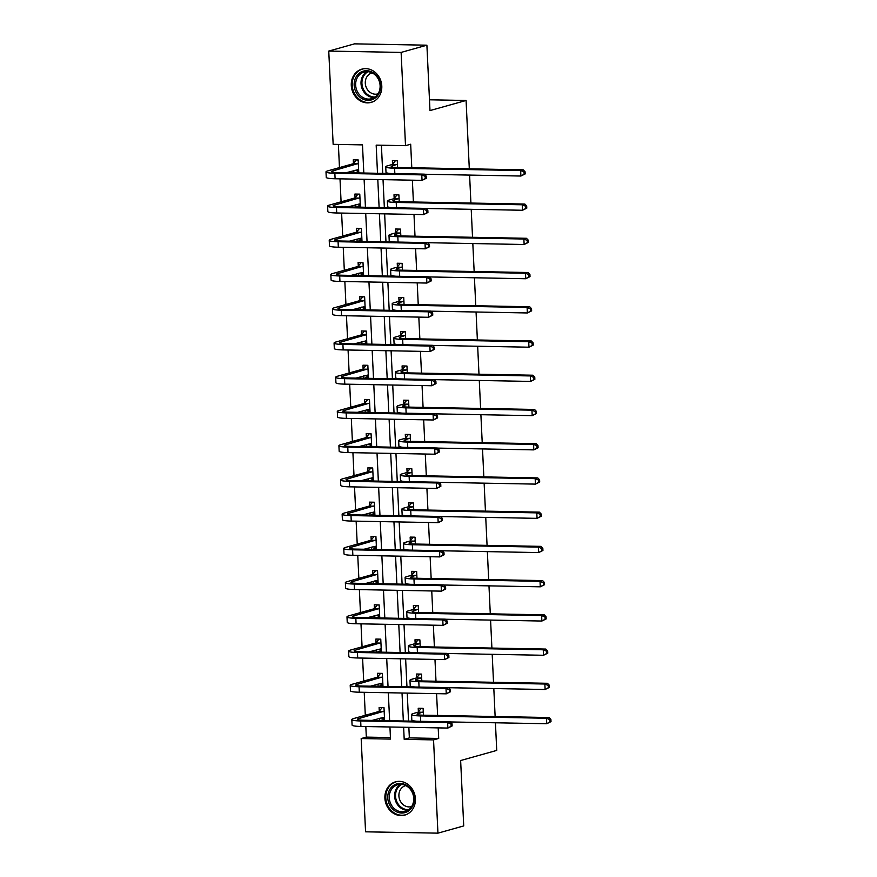 <?xml version="1.0" encoding="UTF-8"?>
<svg xmlns="http://www.w3.org/2000/svg" width="877" height="877" viewBox="0 0 877 877"><rect width="100%" height="100%" fill="white"/><g stroke="black" fill="none" stroke-linecap="round" stroke-linejoin="round"><path stroke-width="1.32" d="M381.791 86.045A17.266 15.106 74.3 0 1 371.201 102.379A17.266 15.106 74.3 0 1 351.282 85.475A17.266 15.106 74.3 0 1 361.883 69.13A17.266 15.106 74.3 0 1 381.791 86.045M415.402 798.75A17.266 15.106 74.3 0 1 404.812 815.095A17.266 15.106 74.3 0 1 384.893 798.18A17.266 15.106 74.3 0 1 395.494 781.846A17.266 15.106 74.3 0 1 415.402 798.75M495.428 722.78L496.733 750.416L460.633 760.534L463.725 825.926L437.941 833.15L365.566 831.813L361.171 738.555L390.506 739.092L389.936 726.989M365.83 726.54L366.323 737.108L361.171 738.555M338.379 144.431L339.465 167.584M340.002 178.842L341.087 201.82M341.613 213.078L342.699 236.045M343.225 247.303L344.31 270.28M344.847 281.539L345.933 304.505M346.459 315.764L347.544 338.741M348.07 350L349.156 372.977M349.682 384.225L350.767 407.202M351.304 418.461L352.39 441.438M352.916 452.685L354.001 475.663M354.527 486.921L355.613 509.899M356.139 521.157L357.224 544.124M357.761 555.382L358.846 578.36M359.373 589.618L360.458 612.595M360.984 623.843L362.069 646.82M362.596 658.079L363.681 681.056M364.218 692.304L365.303 715.281M363.812 173.032L362.486 144.88L333.15 144.332L328.754 51.074L401.118 52.412L405.514 145.67L376.178 145.133L377.505 173.284M401.118 52.412L426.902 45.187L354.527 43.85L328.754 51.074M426.902 45.187L429.982 110.579L466.082 100.471L429.478 99.792M466.082 100.471L469.305 168.822M469.601 175.082L470.916 203.058M471.212 209.318L472.528 237.283M472.824 243.543L474.15 271.519M474.435 277.779L475.762 305.755M476.058 312.004L477.373 339.98M477.669 346.24L478.985 374.216M479.28 380.465L480.607 408.441M480.892 414.7L482.218 442.677M482.514 448.936L483.83 476.902M484.126 483.161L485.441 511.138M485.737 517.397L487.064 545.373M487.36 551.622L488.675 579.598M488.971 585.858L490.287 613.834M490.583 620.083L491.898 648.059M492.194 654.319L493.521 682.295M493.817 688.555L495.132 716.52M366.323 737.108L390.44 737.557M384.608 720.642L383.994 707.618L379.105 707.531L379.27 711.083M379.609 718.296L379.719 720.543M382.986 686.406L382.372 673.383L377.483 673.295L377.658 676.858M377.998 684.06L378.097 686.318M381.374 652.17L380.761 639.158L375.871 639.059L376.036 642.622M376.376 649.835L376.485 652.082M379.763 617.945L379.149 604.922L374.26 604.834L374.424 608.397M374.764 615.599L374.874 617.857M378.151 583.709L377.538 570.697L372.648 570.598L372.813 574.161M373.153 581.363L373.262 583.622M376.529 549.484L375.915 536.461L371.026 536.373L371.201 539.936M371.541 547.138L371.64 549.386M374.917 515.248L374.304 502.225L369.414 502.137L369.579 505.7M369.919 512.902L370.028 515.161M373.306 481.024L372.692 468L367.803 467.912L367.967 471.464M368.307 478.678L368.417 480.925M371.695 446.788L371.081 433.764L366.191 433.676L366.356 437.239M366.696 444.442L366.805 446.7M370.072 412.552L369.458 399.539L364.569 399.441L364.744 403.003M365.084 410.217L365.183 412.464M368.461 378.327L367.847 365.303L362.957 365.216L363.122 368.778M363.462 375.981L363.571 378.239M366.849 344.091L366.235 331.078L361.346 330.98L361.51 334.543M361.85 341.756L361.96 344.003M365.238 309.866L364.624 296.843L359.734 296.755L359.899 300.318M360.239 307.52L360.348 309.767M363.615 275.63L363.001 262.607L358.112 262.519L358.287 266.082M358.627 273.284L358.726 275.542M362.004 241.405L361.39 228.382L356.5 228.294L356.665 231.857M357.005 239.059L357.114 241.307M360.392 207.169L359.778 194.146L354.889 194.058L355.053 197.621M355.393 204.823L355.503 207.082M358.781 172.933L358.167 159.921L353.278 159.822L353.442 163.385M353.782 170.598L353.891 172.846M408.857 727.34L409.362 737.908L438.697 738.445L438.204 727.877M437.612 715.457L436.582 693.652M436.001 681.232L434.97 659.416M434.389 646.996L433.359 625.191M432.767 612.76L431.747 590.955M431.155 578.535L430.125 556.731M429.544 544.299L428.513 522.495M427.932 510.074L426.902 488.27M426.31 475.838L425.279 454.034M424.698 441.613L423.668 419.798M423.087 407.377L422.056 385.573M421.475 373.142L420.445 351.337M419.853 338.917L418.822 317.112M418.241 304.681L417.211 282.876M416.63 270.456L415.599 248.651M415.007 236.22L413.988 214.416M413.396 201.995L412.365 180.18M411.784 167.759L410.677 144.234L405.514 145.67M381.407 145.231L382.734 173.383M383.03 179.642L384.345 207.619M384.641 213.867L385.968 241.844M386.264 248.103L387.579 276.08M387.875 282.328L389.191 310.305M389.487 316.564L390.802 344.54M391.098 350.8L392.425 378.765M392.721 385.025L394.036 413.001M394.332 419.261L395.648 447.237M395.944 453.486L397.27 481.462M397.555 487.722L398.882 515.698M399.178 521.947L400.493 549.923M400.789 556.182L402.104 584.159M402.4 590.418L403.727 618.384M404.012 624.643L405.338 652.62M405.634 658.879L406.95 686.855M407.246 693.104L408.561 721.08M423.438 715.193L423.109 708.342L418.219 708.254L418.384 711.817M421.815 680.969L421.497 674.106L416.608 674.018L416.772 677.581M420.204 646.733L419.886 639.881L414.985 639.793L415.161 643.345M418.592 612.497L418.263 605.645L413.374 605.558L413.549 609.12M416.981 578.272L416.652 571.42L411.762 571.322L411.927 574.884M415.358 544.036L415.04 537.184L410.151 537.097L410.315 540.66M413.747 509.811L413.429 502.959L408.529 502.861L408.704 506.424M412.135 475.575L411.806 468.724L406.917 468.636L407.092 472.199M410.513 441.35L410.195 434.488L405.306 434.4L405.47 437.963M408.901 407.114L408.583 400.263L403.694 400.175L403.858 403.738M407.29 372.878L406.961 366.027L402.072 365.939L402.247 369.502M405.678 338.654L405.349 331.802L400.46 331.703L400.636 335.266M404.056 304.418L403.738 297.566L398.849 297.478L399.013 301.041M402.444 270.193L402.126 263.341L397.237 263.243L397.402 266.805M400.833 235.957L400.504 229.105L395.615 229.018L395.79 232.58M399.221 201.732L398.892 194.869L394.003 194.782L394.168 198.345M397.599 167.496L397.281 160.644L392.392 160.557L392.556 164.12M438.697 738.445L433.545 739.892L437.941 833.15M403.628 727.241L404.198 739.344L433.545 739.892M377.801 179.544L379.116 207.52M379.412 213.769L380.739 241.745M381.035 248.005L382.35 275.981M382.646 282.241L383.962 310.206M384.258 316.465L385.584 344.442M385.869 350.701L387.195 378.678M387.491 384.926L388.807 412.903M389.103 419.162L390.418 447.138M390.714 453.387L392.041 481.363M392.326 487.623L393.652 515.599M393.948 521.859L395.264 549.824M395.56 556.084L396.875 584.06M397.171 590.32L398.498 618.296M398.783 624.545L400.109 652.521M400.405 658.78L401.721 686.757M402.017 693.005L403.332 720.982M389.64 720.73L388.325 692.753M388.029 686.505L386.713 658.528M386.417 652.269L385.102 624.292M384.806 618.033L383.479 590.068M383.183 583.808L381.868 555.832M381.572 549.572L380.256 521.596M379.96 515.347L378.645 487.371M378.349 481.111L377.022 453.135M376.726 446.886L375.411 418.91M375.115 412.65L373.799 384.674M373.503 378.415L372.177 350.449M371.892 344.19L370.565 316.213M370.269 309.954L368.954 281.977M368.658 275.729L367.342 247.752M367.046 241.493L365.72 213.517M365.435 207.268L364.108 179.292M409.362 737.908L404.198 739.344M384.543 719.337L380.212 720.554M382.931 685.112L378.59 686.329M381.32 650.877L376.978 652.093M379.697 616.652L375.367 617.857M378.086 582.416L373.745 583.633M376.474 548.18L372.133 549.397M374.863 513.955L370.522 515.172M373.24 479.719L368.91 480.936M371.629 445.494L367.288 446.711M370.017 411.258L365.676 412.475M368.406 377.033L364.065 378.239M366.783 342.797L362.453 344.014M365.172 308.561L360.831 309.778M363.56 274.337L359.219 275.553M361.949 240.101L357.608 241.318M360.326 205.876L355.996 207.093M358.715 171.64L354.374 172.857M421.936 708.32L423.12 708.583M423.273 711.905L418.373 713.56A11.072 1.359 -2.7 0 0 417.09 714.262A11.072 1.359 -2.7 0 0 422.999 715.183L549.057 717.529L550.899 719.436L549.868 719.721L549.978 721.914L551.008 721.628L550.899 719.436M551.008 721.628L546.733 723.733L546.481 718.252L420.412 715.906A16.597 2.039 177.3 0 1 411.565 714.525A16.597 2.039 177.3 0 1 413.484 713.472L418.077 712.179L421.135 708.539M549.978 721.914L546.733 723.733L450.285 721.946M416.948 721.234A16.597 2.039 177.3 0 1 411.828 720.006L411.565 714.525M549.868 719.721L546.481 718.252L549.057 717.529M422.966 712.277L418.077 712.179M382.821 707.596L384.005 707.86M384.521 718.822L380.958 717.912M452.137 725.959L452.039 723.766L451.008 724.051L451.107 726.244L452.137 725.959L447.873 728.063L447.61 722.571L360.677 720.96A16.597 2.039 177.3 0 1 351.82 719.578A16.597 2.039 177.3 0 1 353.738 718.526L378.963 711.455L382.021 707.816M384.444 717.222L372.078 720.401M384.159 711.181L358.627 718.614A11.072 1.359 -2.7 0 0 357.356 719.315A11.072 1.359 -2.7 0 0 363.253 720.236L450.197 721.859L452.039 723.766M451.107 726.244L447.873 728.063L360.929 726.452A16.597 2.039 177.3 0 1 352.083 725.06L351.82 719.578M451.008 724.051L447.61 722.571L450.197 721.859M383.852 711.543L378.963 711.455M393.773 785.288A14.942 13.078 74.3 0 1 412.058 791.043A14.942 13.078 74.3 0 1 408.178 811.181A14.942 13.078 74.3 0 1 389.892 805.426A14.942 13.078 74.3 0 1 393.773 785.288M408.167 810.085A13.835 12.103 -105.7 0 0 412.552 793.082A13.835 12.103 -105.7 0 0 397.752 784.772A13.835 12.103 -105.7 0 0 394.814 786.099A13.835 12.103 -105.7 0 0 390.429 803.102A13.835 12.103 -105.7 0 0 405.229 811.411A13.835 12.103 -105.7 0 0 408.167 810.085M411.62 806.566A10.897 9.537 74.3 0 1 411.477 806.61A10.897 9.537 74.3 0 1 399.824 800.065A10.897 9.537 74.3 0 1 403.277 786.68A10.897 9.537 74.3 0 1 405.591 785.628A10.897 9.537 74.3 0 1 405.744 785.584M397.588 781.429A17.156 15.019 -105.7 0 0 396.349 781.714A17.156 15.019 -105.7 0 0 392.699 783.369A17.156 15.019 -105.7 0 0 387.261 804.45A17.156 15.019 -105.7 0 0 405.602 814.755A17.156 15.019 -105.7 0 0 406.818 814.349M380.563 85.771A14.942 13.078 74.3 0 1 368.066 100.34A14.942 13.078 74.3 0 1 354.165 85.277A14.942 13.078 74.3 0 1 366.663 70.719A14.942 13.078 74.3 0 1 380.563 85.771M355.656 85.157A13.835 12.103 -105.7 0 0 371.618 98.706A13.835 12.103 -105.7 0 0 380.103 85.606A13.835 12.103 -105.7 0 0 364.152 72.057A13.835 12.103 -105.7 0 0 355.656 85.157M378.009 93.861A10.897 9.537 74.3 0 1 377.866 93.894A10.897 9.537 74.3 0 1 365.292 83.227A10.897 9.537 74.3 0 1 371.98 72.923A10.897 9.537 74.3 0 1 372.133 72.879M363.977 68.724A17.156 15.019 -105.7 0 0 362.738 69.009A17.156 15.019 -105.7 0 0 352.203 85.244A17.156 15.019 -105.7 0 0 371.991 102.05A17.156 15.019 -105.7 0 0 373.207 101.644M420.324 674.084L421.508 674.347M421.662 677.669L416.761 679.324A11.072 1.359 -2.7 0 0 415.479 680.037A11.072 1.359 -2.7 0 0 421.377 680.958L547.434 683.293L549.287 685.2L548.257 685.496L548.355 687.689L549.386 687.393L549.287 685.2M549.386 687.393L545.121 689.497L544.858 684.016L418.8 681.681A16.597 2.039 177.3 0 1 409.954 680.289A16.597 2.039 177.3 0 1 411.872 679.236L416.465 677.954L419.524 674.314M548.355 687.689L545.121 689.497L448.662 687.711M415.325 687.009A16.597 2.039 177.3 0 1 410.217 685.781L409.954 680.289M548.257 685.496L544.858 684.016L547.434 683.293M421.355 678.042L416.465 677.954M418.713 639.859L419.897 640.122M420.05 643.444L415.139 645.099A11.072 1.359 -2.7 0 0 413.867 645.801A11.072 1.359 -2.7 0 0 419.765 646.722L545.823 649.068L547.676 650.975L546.645 651.26L546.744 653.453L547.774 653.168L547.676 650.975M547.774 653.168L543.51 655.272L543.247 649.78L417.189 647.445A16.597 2.039 177.3 0 1 408.342 646.064A16.597 2.039 177.3 0 1 410.25 645.012L414.843 643.718L417.912 640.078M546.744 653.453L543.51 655.272L447.051 653.486M413.714 652.773A16.597 2.039 177.3 0 1 408.594 651.545L408.342 646.064M546.645 651.26L543.247 649.78L545.823 649.068M419.743 643.806L414.843 643.718M381.21 673.361L382.383 673.624M382.909 684.597L379.346 683.687M450.526 691.723L450.427 689.53L449.397 689.826L449.495 692.019L450.526 691.723L446.261 693.828L445.998 688.346L359.055 686.735A16.597 2.039 177.3 0 1 350.208 685.343A16.597 2.039 177.3 0 1 352.126 684.29L377.34 677.23L380.41 673.591M382.832 682.986L370.456 686.176M382.547 676.945L357.016 684.378A11.072 1.359 -2.7 0 0 355.733 685.09A11.072 1.359 -2.7 0 0 361.642 686.011L448.575 687.623L450.427 689.53M449.495 692.019L446.261 693.828L359.318 692.216A16.597 2.039 177.3 0 1 350.471 690.835L350.208 685.343M449.397 689.826L445.998 688.346L448.575 687.623M382.229 677.318L377.34 677.23M379.598 639.136L380.771 639.399M381.287 650.361L377.735 649.451M448.914 657.498L448.816 655.305L447.774 655.59L447.884 657.783L448.914 657.498L444.639 659.603L444.387 654.11L357.443 652.499A16.597 2.039 177.3 0 1 348.597 651.118A16.597 2.039 177.3 0 1 350.515 650.065L375.729 642.994L378.787 639.355M381.21 648.761L368.844 651.94M380.925 642.72L355.404 650.153A11.072 1.359 -2.7 0 0 354.122 650.855A11.072 1.359 -2.7 0 0 360.019 651.775L446.963 653.387L448.816 655.305M447.884 657.783L444.639 659.603L357.706 657.991A16.597 2.039 177.3 0 1 348.86 656.599L348.597 651.118M447.774 655.59L444.387 654.11L446.963 653.387M380.618 643.082L375.729 642.994M417.101 605.623L418.274 605.886M418.439 609.208L413.527 610.863A11.072 1.359 -2.7 0 0 412.256 611.565A11.072 1.359 -2.7 0 0 418.154 612.497L544.211 614.832L546.053 616.739L545.023 617.024L545.132 619.228L546.163 618.932L546.053 616.739M546.163 618.932L541.887 621.037L541.635 615.555L415.577 613.22A16.597 2.039 177.3 0 1 406.72 611.828A16.597 2.039 177.3 0 1 408.638 610.776L413.231 609.493L416.29 605.854M545.132 619.228L541.887 621.037L445.439 619.25M412.102 618.548A16.597 2.039 177.3 0 1 406.983 617.32L406.72 611.828M545.023 617.024L541.635 615.555L544.211 614.832M418.121 609.581L413.231 609.493M415.479 571.398L416.663 571.661M416.816 574.983L411.916 576.638A11.072 1.359 -2.7 0 0 410.633 577.34A11.072 1.359 -2.7 0 0 416.542 578.261L542.6 580.596L544.442 582.514L543.411 582.799L543.521 584.992L544.551 584.707L544.442 582.514M544.551 584.707L540.276 586.812L540.024 581.319L413.955 578.984A16.597 2.039 177.3 0 1 405.108 577.603A16.597 2.039 177.3 0 1 407.027 576.54L411.62 575.257L414.678 571.618M543.521 584.992L540.276 586.812L443.828 585.025M410.491 584.312A16.597 2.039 177.3 0 1 405.371 583.084L405.108 577.603M543.411 582.799L540.024 581.319L542.6 580.596M416.509 575.345L411.62 575.257M413.867 537.163L415.051 537.426M415.205 540.747L410.304 542.403A11.072 1.359 -2.7 0 0 409.022 543.104A11.072 1.359 -2.7 0 0 414.92 544.036L540.977 546.371L542.83 548.278L541.8 548.563L541.898 550.767L542.929 550.471L542.83 548.278M542.929 550.471L538.664 552.576L538.401 547.095L412.343 544.749A16.597 2.039 177.3 0 1 403.497 543.367A16.597 2.039 177.3 0 1 405.415 542.315L410.008 541.021L413.067 537.393M541.898 550.767L538.664 552.576L442.205 550.789M408.868 550.076A16.597 2.039 177.3 0 1 403.76 548.849L403.497 543.367M541.8 548.563L538.401 547.095L540.977 546.371M414.898 541.12L410.008 541.021M377.976 604.9L379.16 605.163M379.675 616.136L376.123 615.216M447.303 623.262L447.193 621.069L446.163 621.354L446.272 623.558L447.303 623.262L443.028 625.367L442.775 619.886L355.832 618.274A16.597 2.039 177.3 0 1 346.985 616.882A16.597 2.039 177.3 0 1 348.893 615.829L374.117 608.759L377.176 605.13M379.598 614.525L367.233 617.715M379.313 608.485L353.782 615.917A11.072 1.359 -2.7 0 0 352.51 616.619A11.072 1.359 -2.7 0 0 358.408 617.551L445.352 619.162L447.193 621.069M446.272 623.558L443.028 625.367L356.084 623.755A16.597 2.039 177.3 0 1 347.237 622.374L346.985 616.882M446.163 621.354L442.775 619.886L445.352 619.162M379.007 608.857L374.117 608.759M376.365 570.675L377.548 570.927M378.064 581.9L374.501 580.991M445.68 589.037L445.582 586.834L444.551 587.13L444.65 589.322L445.68 589.037L441.416 591.142L441.153 585.65L354.22 584.038A16.597 2.039 177.3 0 1 345.363 582.657A16.597 2.039 177.3 0 1 347.281 581.604L372.506 574.534L375.564 570.894M377.987 580.3L365.621 583.479M377.702 574.249L352.17 581.692A11.072 1.359 -2.7 0 0 350.899 582.394A11.072 1.359 -2.7 0 0 356.796 583.315L443.74 584.926L445.582 586.834M444.65 589.322L441.416 591.142L354.472 589.519A16.597 2.039 177.3 0 1 345.626 588.138L345.363 582.657M444.551 587.13L441.153 585.65L443.74 584.926M377.395 574.621L372.506 574.534M374.753 536.439L375.926 536.702M376.452 547.676L372.889 546.755M444.069 554.801L443.97 552.609L442.94 552.894L443.038 555.086L444.069 554.801L439.805 556.906L439.541 551.425L352.598 549.802A16.597 2.039 177.3 0 1 343.751 548.421A16.597 2.039 177.3 0 1 345.67 547.369L370.883 540.298L373.953 536.658M376.376 546.064L363.999 549.254M376.09 540.024L350.559 547.456A11.072 1.359 -2.7 0 0 349.276 548.158A11.072 1.359 -2.7 0 0 355.185 549.09L442.118 550.701L443.97 552.609M443.038 555.086L439.805 556.906L352.861 555.294A16.597 2.039 177.3 0 1 344.014 553.913L343.751 548.421M442.94 552.894L439.541 551.425L442.118 550.701M375.773 540.396L370.883 540.298M373.131 502.203L374.315 502.466M374.83 513.44L371.278 512.53M442.457 520.565L442.348 518.373L441.317 518.669L441.427 520.861L442.457 520.565L438.182 522.67L437.93 517.189L350.986 515.577A16.597 2.039 177.3 0 1 342.14 514.196A16.597 2.039 177.3 0 1 344.047 513.133L369.272 506.073L372.33 502.433M374.753 511.828L362.387 515.018M374.468 505.788L348.947 513.231A11.072 1.359 -2.7 0 0 347.665 513.933A11.072 1.359 -2.7 0 0 353.563 514.854L440.506 516.465L442.348 518.373M441.427 520.861L438.182 522.67L351.249 521.059A16.597 2.039 177.3 0 1 342.403 519.677L342.14 514.196M441.317 518.669L437.93 517.189L440.506 516.465M374.161 506.161L369.272 506.073M371.519 467.978L372.703 468.241M373.218 479.215L369.666 478.294M440.846 486.34L440.736 484.148L439.706 484.433L439.815 486.625L440.846 486.34L436.571 488.445L436.318 482.953L349.375 481.341A16.597 2.039 177.3 0 1 340.528 479.96A16.597 2.039 177.3 0 1 342.436 478.908L367.66 471.837L370.719 468.197M373.142 477.603L360.776 480.782M372.857 471.563L347.325 478.995A11.072 1.359 -2.7 0 0 346.053 479.697A11.072 1.359 -2.7 0 0 351.951 480.618L438.895 482.24L440.736 484.148M439.815 486.625L436.571 488.445L349.627 486.834A16.597 2.039 177.3 0 1 340.78 485.441L340.528 479.96M439.706 484.433L436.318 482.953L438.895 482.24M372.55 471.925L367.66 471.837M369.908 433.742L371.092 434.005M371.607 444.979L368.044 444.069M439.224 452.104L439.125 449.912L438.094 450.208L438.193 452.4L439.224 452.104L434.959 454.209L434.696 448.728L347.763 447.117A16.597 2.039 177.3 0 1 338.906 445.724A16.597 2.039 177.3 0 1 340.824 444.672L366.049 437.612L369.107 433.972M371.53 443.367L359.164 446.557M371.245 437.327L345.713 444.771A11.072 1.359 -2.7 0 0 344.442 445.472A11.072 1.359 -2.7 0 0 350.34 446.393L437.283 448.004L439.125 449.912M438.193 452.4L434.959 454.209L348.016 452.598A16.597 2.039 177.3 0 1 339.169 451.216L338.906 445.724M438.094 450.208L434.696 448.728L437.283 448.004M370.938 437.7L366.049 437.612M368.296 399.517L369.469 399.78M369.995 410.743L366.433 409.833M437.612 417.88L437.513 415.687L436.483 415.972L436.582 418.165L437.612 417.88L433.348 419.984L433.085 414.492L346.141 412.881A16.597 2.039 177.3 0 1 337.294 411.499A16.597 2.039 177.3 0 1 339.213 410.447L364.426 403.376L367.496 399.737M369.919 409.142L357.542 412.322M369.634 403.102L344.102 410.535A11.072 1.359 -2.7 0 0 342.819 411.236A11.072 1.359 -2.7 0 0 348.728 412.157L435.661 413.769L437.513 415.687M436.582 418.165L433.348 419.984L346.404 418.373A16.597 2.039 177.3 0 1 337.557 416.981L337.294 411.499M436.483 415.972L433.085 414.492L435.661 413.769M369.316 403.464L364.426 403.376M366.674 365.281L367.858 365.545M368.373 376.518L364.821 375.597M436.001 383.644L435.891 381.451L434.86 381.736L434.97 383.94L436.001 383.644L431.725 385.748L431.473 380.267L344.529 378.656A16.597 2.039 177.3 0 1 335.683 377.263A16.597 2.039 177.3 0 1 337.59 376.211L362.815 369.14L365.873 365.512M368.296 374.907L355.93 378.097M368.011 368.866L342.49 376.299A11.072 1.359 -2.7 0 0 341.208 377.011A11.072 1.359 -2.7 0 0 347.106 377.932L434.049 379.544L435.891 381.451M434.97 383.94L431.725 385.748L344.793 384.137A16.597 2.039 177.3 0 1 335.935 382.756L335.683 377.263M434.86 381.736L431.473 380.267L434.049 379.544M367.704 369.239L362.815 369.14M365.062 331.057L366.246 331.309M366.761 342.282L363.21 341.372M434.389 349.419L434.279 347.215L433.249 347.511L433.359 349.704L434.389 349.419L430.114 351.524L429.862 346.031L342.918 344.42A16.597 2.039 177.3 0 1 334.071 343.039A16.597 2.039 177.3 0 1 335.979 341.986L361.203 334.915L364.262 331.276M366.685 340.682L354.319 343.861M366.4 334.63L340.868 342.074A11.072 1.359 -2.7 0 0 339.596 342.775A11.072 1.359 -2.7 0 0 345.494 343.696L432.438 345.308L434.279 347.215M433.359 349.704L430.114 351.524L343.17 349.912A16.597 2.039 177.3 0 1 334.323 348.52L334.071 343.039M433.249 347.511L429.862 346.031L432.438 345.308M366.093 335.003L361.203 334.915M363.451 296.821L364.635 297.084M365.15 308.057L361.587 307.136M432.767 315.183L432.668 312.99L431.637 313.275L431.736 315.468L432.767 315.183L428.502 317.288L428.239 311.806L341.306 310.195A16.597 2.039 177.3 0 1 332.449 308.803A16.597 2.039 177.3 0 1 334.367 307.75L359.592 300.679L362.65 297.051M365.073 306.446L352.707 309.636M364.788 300.405L339.256 307.838A11.072 1.359 -2.7 0 0 337.985 308.54A11.072 1.359 -2.7 0 0 343.883 309.471L430.815 311.083L432.668 312.99M431.736 315.468L428.502 317.288L341.559 315.676A16.597 2.039 177.3 0 1 332.712 314.295L332.449 308.803M431.637 313.275L428.239 311.806L430.815 311.083M364.481 300.778L359.592 300.679M361.839 262.585L363.012 262.848M363.538 273.821L359.976 272.911M431.155 280.958L431.056 278.754L430.026 279.05L430.125 281.243L431.155 280.958L426.891 283.052L426.628 277.57L339.684 275.959A16.597 2.039 177.3 0 1 330.837 274.578A16.597 2.039 177.3 0 1 332.756 273.514L357.969 266.455L361.039 262.815M363.462 272.221L351.085 275.4M363.177 266.17L337.645 273.613A11.072 1.359 -2.7 0 0 336.362 274.315A11.072 1.359 -2.7 0 0 342.26 275.235L429.204 276.847L431.056 278.754M430.125 281.243L426.891 283.052L339.947 281.44A16.597 2.039 177.3 0 1 331.1 280.059L330.837 274.578M430.026 279.05L426.628 277.57L429.204 276.847M362.859 266.542L357.969 266.455M360.217 228.36L361.401 228.623M361.916 239.596L358.364 238.676M429.544 246.722L429.434 244.53L428.404 244.815L428.513 247.007L429.544 246.722L425.268 248.827L425.016 243.335L338.073 241.723A16.597 2.039 177.3 0 1 329.226 240.342A16.597 2.039 177.3 0 1 331.133 239.289L356.358 232.219L359.417 228.579M361.839 237.985L349.474 241.164M361.554 231.945L336.023 239.377A11.072 1.359 -2.7 0 0 334.751 240.079A11.072 1.359 -2.7 0 0 340.649 241.011L427.592 242.622L429.434 244.53M428.513 247.007L425.268 248.827L338.336 247.215A16.597 2.039 177.3 0 1 329.478 245.823L329.226 240.342M428.404 244.815L425.016 243.335L427.592 242.622M361.247 232.306L356.358 232.219M358.605 194.124L359.789 194.387M360.304 205.361L356.753 204.451M427.932 212.486L427.823 210.294L426.792 210.59L426.902 212.782L427.932 212.486L423.657 214.591L423.405 209.11L336.461 207.498A16.597 2.039 177.3 0 1 327.614 206.106A16.597 2.039 177.3 0 1 329.522 205.054L354.747 197.994L357.805 194.354M360.228 203.749L347.862 206.939M359.943 197.709L334.411 205.152A11.072 1.359 -2.7 0 0 333.139 205.854A11.072 1.359 -2.7 0 0 339.037 206.775L425.981 208.386L427.823 210.294M426.902 212.782L423.657 214.591L336.713 212.979A16.597 2.039 177.3 0 1 327.866 211.598L327.614 206.106M426.792 210.59L423.405 209.11L425.981 208.386M359.636 198.081L354.747 197.994M356.994 159.899L358.178 160.162M358.693 171.125L355.13 170.215M426.31 178.261L426.211 176.069L425.181 176.354L425.279 178.546L426.31 178.261L422.045 180.366L421.782 174.874L334.85 173.262A16.597 2.039 177.3 0 1 325.992 171.881A16.597 2.039 177.3 0 1 327.91 170.829L353.135 163.758L356.194 160.118M358.616 169.524L346.251 172.703M358.331 163.484L332.8 170.916A11.072 1.359 -2.7 0 0 331.528 171.618A11.072 1.359 -2.7 0 0 337.426 172.539L424.358 174.15L426.211 176.069M425.279 178.546L422.045 180.366L335.102 178.755A16.597 2.039 177.3 0 1 326.255 177.362L325.992 171.881M425.181 176.354L421.782 174.874L424.358 174.15M358.024 163.846L353.135 163.758M412.256 502.938L413.44 503.19M413.593 506.511L408.682 508.178A11.072 1.359 -2.7 0 0 407.41 508.879A11.072 1.359 -2.7 0 0 413.308 509.8L539.366 512.135L541.219 514.043L540.188 514.339L540.287 516.531L541.317 516.246L541.219 514.043M541.317 516.246L537.053 518.351L536.79 512.859L410.732 510.524A16.597 2.039 177.3 0 1 401.885 509.131A16.597 2.039 177.3 0 1 403.793 508.079L408.386 506.796L411.456 503.157M540.287 516.531L537.053 518.351L440.594 516.553M407.257 515.851A16.597 2.039 177.3 0 1 402.137 514.624L401.885 509.131M540.188 514.339L536.79 512.859L539.366 512.135M413.286 506.884L408.386 506.796M410.644 468.702L411.817 468.965M411.982 472.286L407.071 473.942A11.072 1.359 -2.7 0 0 405.799 474.643A11.072 1.359 -2.7 0 0 411.697 475.564L537.754 477.91L539.596 479.818L538.566 480.103L538.675 482.295L539.706 482.01L539.596 479.818M539.706 482.01L535.43 484.115L535.178 478.634L409.12 476.288A16.597 2.039 177.3 0 1 400.263 474.906A16.597 2.039 177.3 0 1 402.181 473.854L406.775 472.56L409.833 468.932M538.675 482.295L535.43 484.115L438.982 482.328M405.645 481.616A16.597 2.039 177.3 0 1 400.526 480.388L400.263 474.906M538.566 480.103L535.178 478.634L537.754 477.91M411.664 472.659L406.775 472.56M409.022 434.466L410.206 434.729M410.359 438.051L405.459 439.706A11.072 1.359 -2.7 0 0 404.176 440.418A11.072 1.359 -2.7 0 0 410.085 441.339L536.143 443.674L537.985 445.582L536.954 445.878L537.064 448.07L538.094 447.774L537.985 445.582M538.094 447.774L533.819 449.879L533.567 444.398L407.498 442.063A16.597 2.039 177.3 0 1 398.651 440.671A16.597 2.039 177.3 0 1 400.57 439.618L405.163 438.336L408.222 434.696M537.064 448.07L533.819 449.879L437.36 448.092M404.034 447.391A16.597 2.039 177.3 0 1 398.914 446.163L398.651 440.671M536.954 445.878L533.567 444.398L536.143 443.674M410.052 438.423L405.163 438.336M407.41 400.241L408.594 400.504M408.748 403.826L403.848 405.481A11.072 1.359 -2.7 0 0 402.565 406.183A11.072 1.359 -2.7 0 0 408.463 407.103L534.521 409.449L536.373 411.357L535.343 411.642L535.441 413.834L536.472 413.549L536.373 411.357M536.472 413.549L532.207 415.654L531.944 410.162L405.887 407.827A16.597 2.039 177.3 0 1 397.04 406.446A16.597 2.039 177.3 0 1 398.958 405.393L403.552 404.1L406.61 400.46M535.441 413.834L532.207 415.654L435.748 413.867M402.411 413.155A16.597 2.039 177.3 0 1 397.303 411.927L397.04 406.446M535.343 411.642L531.944 410.162L534.521 409.449M408.441 404.187L403.552 404.1M405.799 366.005L406.983 366.268M407.136 369.59L402.225 371.245A11.072 1.359 -2.7 0 0 400.953 371.947A11.072 1.359 -2.7 0 0 406.851 372.878L532.909 375.213L534.762 377.121L533.731 377.417L533.83 379.609L534.86 379.313L534.762 377.121M534.86 379.313L530.596 381.418L530.333 375.937L404.275 373.602A16.597 2.039 177.3 0 1 395.428 372.21A16.597 2.039 177.3 0 1 397.336 371.157L401.929 369.875L404.999 366.235M533.83 379.609L530.596 381.418L434.137 379.631M400.8 378.93A16.597 2.039 177.3 0 1 395.68 377.702L395.428 372.21M533.731 377.417L530.333 375.937L532.909 375.213M406.818 369.962L401.929 369.875M404.187 331.78L405.36 332.043M405.525 335.365L400.614 337.02A11.072 1.359 -2.7 0 0 399.342 337.722A11.072 1.359 -2.7 0 0 405.24 338.643L531.298 340.978L533.139 342.896L532.109 343.181L532.218 345.374L533.249 345.089L533.139 342.896M533.249 345.089L528.974 347.193L528.721 341.701L402.664 339.366A16.597 2.039 177.3 0 1 393.806 337.985A16.597 2.039 177.3 0 1 395.724 336.932L400.318 335.639L403.376 331.999M532.218 345.374L528.974 347.193L432.525 345.406M399.188 344.694A16.597 2.039 177.3 0 1 394.069 343.466L393.806 337.985M532.109 343.181L528.721 341.701L531.298 340.978M405.207 335.727L400.318 335.639M402.565 297.544L403.749 297.807M403.902 301.129L399.002 302.784A11.072 1.359 -2.7 0 0 397.719 303.486A11.072 1.359 -2.7 0 0 403.628 304.418L529.686 306.753L531.528 308.66L530.497 308.945L530.607 311.149L531.637 310.853L531.528 308.66M531.637 310.853L527.362 312.957L527.099 307.476L401.041 305.13A16.597 2.039 177.3 0 1 392.194 303.749A16.597 2.039 177.3 0 1 394.113 302.697L398.706 301.403L401.765 297.774M530.607 311.149L527.362 312.957L430.903 311.171M397.577 310.458A16.597 2.039 177.3 0 1 392.457 309.241L392.194 303.749M530.497 308.945L527.099 307.476L529.686 306.753M403.595 301.502L398.706 301.403M400.953 263.319L402.137 263.571M402.291 266.904L397.391 268.559A11.072 1.359 -2.7 0 0 396.108 269.261A11.072 1.359 -2.7 0 0 402.006 270.182L528.064 272.517L529.916 274.424L528.886 274.72L528.984 276.913L530.015 276.628L529.916 274.424M530.015 276.628L525.751 278.733L525.487 273.24L399.43 270.905A16.597 2.039 177.3 0 1 390.583 269.524A16.597 2.039 177.3 0 1 392.49 268.461L397.095 267.178L400.153 263.538M528.984 276.913L525.751 278.733L429.291 276.935M395.955 276.233A16.597 2.039 177.3 0 1 390.846 275.005L390.583 269.524M528.886 274.72L525.487 273.24L528.064 272.517M401.984 267.266L397.095 267.178M399.342 229.083L400.515 229.346M400.679 232.668L395.768 234.323A11.072 1.359 -2.7 0 0 394.497 235.025A11.072 1.359 -2.7 0 0 400.394 235.946L526.452 238.292L528.305 240.199L527.274 240.484L527.373 242.677L528.403 242.392L528.305 240.199M528.403 242.392L524.139 244.497L523.876 239.015L397.818 236.669A16.597 2.039 177.3 0 1 388.971 235.288A16.597 2.039 177.3 0 1 390.879 234.236L395.472 232.942L398.542 229.314M527.373 242.677L524.139 244.497L427.68 242.71M394.343 241.997A16.597 2.039 177.3 0 1 389.224 240.769L388.971 235.288M527.274 240.484L523.876 239.015L526.452 238.292M400.361 233.041L395.472 232.942M397.73 194.858L398.903 195.111M399.068 198.432L394.157 200.099A11.072 1.359 -2.7 0 0 392.885 200.8A11.072 1.359 -2.7 0 0 398.783 201.721L524.841 204.056L526.682 205.963L525.652 206.259L525.761 208.452L526.792 208.167L526.682 205.963M526.792 208.167L522.517 210.261L522.264 204.78L396.207 202.444A16.597 2.039 177.3 0 1 387.349 201.052A16.597 2.039 177.3 0 1 389.267 200L393.861 198.717L396.919 195.078M525.761 208.452L522.517 210.261L426.069 208.474M392.732 207.772A16.597 2.039 177.3 0 1 387.612 206.544L387.349 201.052M525.652 206.259L522.264 204.78L524.841 204.056M398.75 198.805L393.861 198.717M396.108 160.623L397.292 160.886M397.445 164.207L392.545 165.863A11.072 1.359 -2.7 0 0 391.263 166.564A11.072 1.359 -2.7 0 0 397.171 167.485L523.229 169.831L525.071 171.739L524.04 172.024L524.139 174.216L525.18 173.931L525.071 171.739M525.18 173.931L520.905 176.036L520.642 170.544L394.584 168.209A16.597 2.039 177.3 0 1 385.737 166.827A16.597 2.039 177.3 0 1 387.656 165.775L392.249 164.481L395.308 160.842M524.139 174.216L520.905 176.036L424.446 174.249M391.12 173.536A16.597 2.039 177.3 0 1 386.001 172.309L385.737 166.827M524.04 172.024L520.642 170.544L523.229 169.831M397.138 164.569L392.249 164.481M418.428 714.843L418.373 713.56M420.675 721.311L420.412 715.906M358.693 719.896L358.627 718.614M360.929 726.452L360.677 720.96M407.805 810.304A13.835 12.103 74.3 0 1 395.275 800.076A13.835 12.103 74.3 0 1 400.186 784.597A13.835 12.103 74.3 0 1 400.548 784.378M401.633 784.422A13.385 11.708 -105.7 0 0 400.921 784.849A13.385 11.708 -105.7 0 0 396.229 800.054A13.385 11.708 -105.7 0 0 408.715 809.701M374.205 97.588A13.835 12.103 74.3 0 1 361.028 83.655A13.835 12.103 74.3 0 1 366.937 71.662M368.022 71.706A13.385 11.708 -105.7 0 0 361.938 83.512A13.385 11.708 -105.7 0 0 375.104 96.985M416.816 680.607L416.761 679.324M419.053 687.075L418.8 681.681M415.205 646.382L415.139 645.099M417.441 652.839L417.189 647.445M357.071 685.661L357.016 684.378M359.318 692.216L359.055 686.735M355.459 651.436L355.404 650.153M357.706 657.991L357.443 652.499M413.593 612.146L413.527 610.863M415.83 618.614L415.577 613.22M411.971 577.921L411.916 576.638M414.218 584.378L413.955 578.984M410.359 543.685L410.304 542.403M412.596 550.153L412.343 544.749M353.848 617.2L353.782 615.917M356.084 623.755L355.832 618.274M352.236 582.975L352.17 581.692M354.472 589.519L354.22 584.038M350.614 548.739L350.559 547.456M352.861 555.294L352.598 549.802M349.002 514.514L348.947 513.231M351.249 521.059L350.986 515.577M347.391 480.278L347.325 478.995M349.627 486.834L349.375 481.341M345.779 446.053L345.713 444.771M348.016 452.598L347.763 447.117M344.157 411.817L344.102 410.535M346.404 418.373L346.141 412.881M342.545 377.581L342.49 376.299M344.793 384.137L344.529 378.656M340.934 343.356L340.868 342.074M343.17 349.912L342.918 344.42M339.322 309.121L339.256 307.838M341.559 315.676L341.306 310.195M337.7 274.896L337.645 273.613M339.947 281.44L339.684 275.959M336.088 240.66L336.023 239.377M338.336 247.215L338.073 241.723M334.477 206.435L334.411 205.152M336.713 212.979L336.461 207.498M332.854 172.199L332.8 170.916M335.102 178.755L334.85 173.262M408.748 509.46L408.682 508.178M410.984 515.917L410.732 510.524M407.136 475.224L407.071 473.942M409.373 481.692L409.12 476.288M405.514 440.988L405.459 439.706M407.761 447.456L407.498 442.063M403.902 406.764L403.848 405.481M406.139 413.22L405.887 407.827M402.291 372.528L402.225 371.245M404.527 378.996L404.275 373.602M400.679 338.303L400.614 337.02M402.916 344.76L402.664 339.366M399.057 304.067L399.002 302.784M401.304 310.535L401.041 305.13M397.445 269.842L397.391 268.559M399.682 276.299L399.43 270.905M395.834 235.606L395.768 234.323M398.07 242.074L397.818 236.669M394.222 201.37L394.157 200.099M396.459 207.838L396.207 202.444M392.6 167.145L392.545 165.863M394.847 173.613L394.584 168.209M405.602 814.755L406.424 814.525M396.349 781.714L397.171 781.484M362.738 69.009L363.56 68.779M371.991 102.05L372.813 101.82"/></g></svg>
